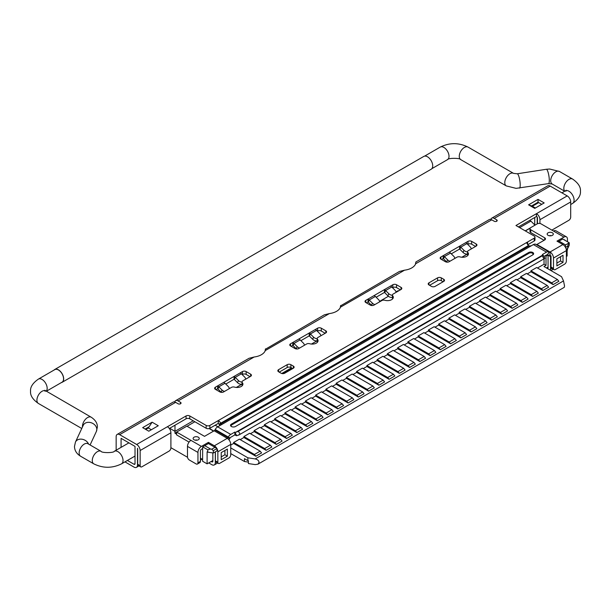 <?xml version="1.0" encoding="UTF-8"?>
<svg xmlns="http://www.w3.org/2000/svg" width="611" height="611" viewBox="0 0 611 611"><rect width="100%" height="100%" fill="white"/><g stroke="black" fill="none" stroke-linecap="round" stroke-linejoin="round"><path stroke-width="0.92" d="M231.393 426.501A2.902 1.673 0 0 0 235.495 426.501L532.777 254.871A2.902 1.673 0 0 0 532.777 252.503A2.902 1.673 0 0 0 528.683 252.503L231.393 424.133A2.902 1.673 0 0 0 231.393 426.501L231.393 426.501M194.015 439.737A3.078 1.78 0 0 0 198.361 439.737A3.078 1.78 0 0 0 198.361 437.224A3.078 1.78 0 0 0 194.015 437.224A3.078 1.78 0 0 0 194.015 439.737L194.015 439.737M196.887 440.21A0.756 0.435 0 0 0 195.489 440.21M552.413 232.814A3.078 1.78 0 0 0 548.067 232.814A3.078 1.78 0 0 0 548.067 235.327L548.067 235.327A3.078 1.78 0 0 0 552.413 235.327A3.078 1.78 0 0 0 552.413 232.814M550.939 235.8A0.756 0.435 0 0 0 549.541 235.8M61.344 382.593A7.393 4.269 -120 0 0 62.146 382.295A7.393 4.269 -120 0 0 63.277 376.368A7.393 4.269 -120 0 0 58.45 369.854A7.393 4.269 -120 0 0 54.753 369.487A7.393 4.269 -120 0 0 54.096 370.037M62.146 382.295L431.183 169.232A7.393 4.269 -120 0 0 432.321 163.305A7.393 4.269 -120 0 0 427.486 156.79A7.393 4.269 -120 0 0 423.79 156.424L54.753 369.487M46.291 391.284L62.07 382.173A7.248 4.185 -120 0 0 63.575 378.851A7.248 4.185 -120 0 0 60.405 371.557A7.248 4.185 -120 0 0 54.822 369.617L38.424 379.087A7.248 4.185 60 0 1 44.007 381.027A7.248 4.185 60 0 1 47.169 388.321A7.248 4.185 60 0 1 46.199 391.231M383.173 380.134L362.392 368.143L356.656 371.457L377.43 383.448L383.173 380.134L384.594 381.906L378.851 385.22L356.656 372.405L352.959 374.535M393.423 374.215L394.843 375.986L389.1 379.301L387.68 377.529L393.423 374.215L372.649 362.224L366.906 365.538L366.906 366.485L363.217 368.616M403.672 368.296L405.093 370.067L399.35 373.382L397.929 371.61L403.672 368.296L382.898 356.305L377.155 359.619L377.155 360.566L373.466 362.697M413.922 362.376L415.343 364.148L409.607 367.463L408.186 365.691L413.922 362.376L393.148 350.386L387.405 353.7L387.405 354.647L383.716 356.778M424.179 356.465L425.6 358.229L419.856 361.544L418.436 359.78L424.179 356.465L403.397 344.467L397.662 347.781L397.662 348.728L393.965 350.859M434.429 350.546L435.849 352.31L430.106 355.625L428.685 353.861L434.429 350.546L413.647 338.547L407.911 341.862L407.911 342.809L404.222 344.94M444.678 344.627L446.099 346.391L440.355 349.706L438.935 347.942L444.678 344.627L423.904 332.628L418.161 335.943L418.161 336.89L414.472 339.021M454.928 338.708L456.348 340.472L450.613 343.787L449.192 342.023L454.928 338.708L434.154 326.709L428.41 330.024L428.41 330.971L424.721 333.102M465.177 332.789L466.598 334.553L460.862 337.868L459.441 336.103L465.177 332.789L444.403 320.79L438.66 324.105L438.66 325.052L434.971 327.183M475.434 326.87L476.855 328.634L471.112 331.949L469.691 330.184L475.434 326.87L454.653 314.871L448.917 318.186L448.917 319.133L445.22 321.264M485.684 320.951L487.104 322.715L481.361 326.03L479.94 324.265L485.684 320.951L464.902 308.952L459.167 312.267L459.167 313.214L455.478 315.345M495.933 315.032L497.354 316.796L491.611 320.111L490.19 318.346L495.933 315.032L475.159 303.041L469.416 306.348L469.416 307.295L465.727 309.426M506.183 309.113L507.604 310.884L501.868 314.199L500.447 312.427L506.183 309.113L485.409 297.122L479.666 300.436L479.666 301.383L475.977 303.514M516.432 303.193L517.853 304.965L512.117 308.28L510.697 306.508L516.432 303.193L495.658 291.203L489.915 294.517L489.915 295.464L486.226 297.595M526.69 297.274L528.11 299.046L522.367 302.361L520.946 300.589L526.69 297.274L505.908 285.284L500.172 288.598L500.172 289.545L496.476 291.676M536.939 291.355L538.36 293.127L532.616 296.442L531.196 294.67L536.939 291.355L516.165 279.364L510.422 282.679L510.422 283.626L506.733 285.757M547.189 285.444L548.609 287.208L542.866 290.523L541.453 288.751L547.189 285.444L526.415 273.445L520.671 276.76L520.671 277.707L516.982 279.838M557.438 279.525L558.859 281.289L553.123 284.604L551.702 282.84L557.438 279.525L536.664 267.526L530.921 270.841L530.921 271.788L527.232 273.919M545.272 255.688L546.013 256.116L546.013 265.35L544.042 264.212L537.481 268M544.042 264.212L544.042 258.804M260.156 451.155L261.577 452.927L255.833 456.241L254.413 454.469L260.156 451.155L239.382 439.164L233.639 442.479L233.639 443.426L230.744 445.091M270.406 445.236L271.826 447.008L266.091 450.322L264.67 448.55L270.406 445.236L249.632 433.245L243.888 436.56L243.888 437.507L240.199 439.637M254.138 430.64L274.919 442.631L280.663 439.317L259.881 427.326L254.138 430.64L254.138 431.587L250.449 433.718M290.912 433.405L292.333 435.169L286.59 438.484L285.169 436.72L290.912 433.405L270.131 421.407L264.395 424.721L264.395 425.668L260.706 427.799M274.645 418.802L295.419 430.801L301.162 427.486L280.388 415.488L274.645 418.802L274.645 419.749L270.956 421.88M311.411 421.567L312.832 423.331L307.096 426.646L305.676 424.882L311.411 421.567L290.637 409.569L284.894 412.883L284.894 413.83L281.205 415.961M317.346 420.727L315.925 418.963L321.661 415.648L323.082 417.412L317.346 420.727L295.144 407.911L291.455 410.042M295.144 407.911L295.144 406.964L315.925 418.963M321.661 415.648L300.887 403.65L295.144 406.964M331.918 409.729L333.339 411.493L327.595 414.808L326.175 413.044L331.918 409.729L311.136 397.73L305.401 401.045L305.401 401.992L301.704 404.123M337.845 408.889L336.424 407.125L342.168 403.81L343.588 405.574L337.845 408.889L315.65 396.073L311.961 398.204M315.65 396.073L315.65 395.126L336.424 407.125M342.168 403.81L321.386 391.811L315.65 395.126M352.417 397.891L353.838 399.655L348.094 402.97L346.674 401.206L352.417 397.891L331.643 385.892L325.9 389.207L325.9 390.154L322.211 392.285M358.351 397.051L356.931 395.286L362.667 391.972L364.087 393.736L358.351 397.051L336.149 384.235L332.46 386.366M336.149 384.235L336.149 383.288L356.931 395.286M362.667 391.972L341.893 379.973L336.149 383.288M372.916 386.053L374.337 387.825L368.601 391.139L367.18 389.367L372.916 386.053L352.142 374.062L346.399 377.377L346.399 378.324L342.71 380.447M356.656 372.405L356.656 371.457M346.399 378.324L368.601 391.139M325.9 390.154L348.094 402.97M305.401 401.992L327.595 414.808M284.894 413.83L307.096 426.646M301.162 427.486L302.582 429.25L296.839 432.565L295.419 430.801M274.645 419.749L296.839 432.565M264.395 425.668L286.59 438.484M280.663 439.317L282.083 441.089L276.34 444.403L274.919 442.631M254.138 431.587L276.34 444.403M243.888 437.507L266.091 450.322M233.639 443.426L255.833 456.241M248.41 462.122L244.461 461.511L244.461 458.67L247.86 460.625L247.86 457.792L230.744 447.909M247.86 457.792L255.184 458.922L563.51 280.907L561.547 276.684L543.958 266.533L546.013 265.35M530.921 271.788L553.123 284.604M520.671 277.707L542.866 290.523M510.422 283.626L532.616 296.442M500.172 289.545L522.367 302.361M489.915 295.464L512.117 308.28M479.666 301.383L501.868 314.199M469.416 307.295L491.611 320.111M459.167 313.214L481.361 326.03M448.917 319.133L471.112 331.949M438.66 325.052L460.862 337.868M428.41 330.971L450.613 343.787M418.161 336.89L440.355 349.706M407.911 342.809L430.106 355.625M397.662 348.728L419.856 361.544M387.405 354.647L409.607 367.463M377.155 360.566L399.35 373.382M366.906 366.485L389.1 379.301M547.059 268.321A1.451 0.84 -120 0 0 547.769 268.382A1.451 0.84 -120 0 0 548.067 267.717L548.059 255.283M211.834 461.847A1.451 0.84 -120 0 0 212.559 461.916A1.451 0.84 -120 0 0 212.857 461.252L211.834 461.847L211.207 461.481M236.304 387.435L241.719 384.304M461.832 257.231L467.247 254.1M311.45 344.054L316.865 340.923M134 464.253A1.451 0.84 -120 0 0 134.726 464.329A1.451 0.84 -120 0 0 135.023 463.665L134 464.253L127.409 460.45M536.458 216.508L537.275 216.981L536.374 216.561L536.458 213.667L567.214 195.91L550.198 186.088L494.223 218.402A4.926 2.849 -120 0 0 491.763 218.158A4.926 2.849 -120 0 0 490.862 219.441M208.748 462.901L211.834 464.688A4.926 2.849 -120 0 0 214.293 464.933A4.926 2.849 -120 0 0 215.316 462.672L215.316 451.873M212.857 461.252L212.849 452.934M170.904 447.687L187.524 457.28M137.689 464.253L140.148 465.674A2.612 1.505 120 0 0 140.69 466.873L138.231 465.452A2.612 1.505 -60 0 1 137.689 464.253L137.689 449.108A1.451 0.84 -120 0 0 137.483 448.275L137.483 465.086A4.926 2.849 -120 0 1 136.459 467.339A4.926 2.849 -120 0 1 134 467.094L124.95 461.87M200.408 460.182L202.172 459.167M567.214 195.91A4.926 2.849 60 0 1 570.697 201.951L570.697 217.104A2.612 1.505 120 0 1 568.856 220.296L551.863 230.11M491.763 218.158L547.731 185.843A4.926 2.849 60 0 1 550.198 186.088M119.649 434.665A4.926 2.849 -120 0 0 117.182 434.421L173.15 402.107A4.926 2.849 60 0 1 175.617 402.351L119.649 434.665L136.665 444.487L167.414 426.73A4.926 2.849 60 0 1 170.904 432.771L170.904 447.924A2.612 1.505 120 0 1 169.056 451.117L141.996 466.743A2.612 1.505 120 0 1 140.69 466.873M117.182 434.421A4.926 2.849 -120 0 0 116.159 436.674L116.159 450.208M135.023 463.665L135.023 446.381L121.085 438.331L121.085 447.367M140.148 465.674L140.148 450.528A4.926 2.849 -120 0 0 136.665 444.487M534.732 217.508L534.732 224.94M537.481 223.741L537.481 218.287A1.451 0.84 -120 0 0 537.275 217.455L537.275 216.981M537.191 217.035L537.191 223.893M244.461 461.511L230.744 453.591M550.374 270.238A4.926 2.849 -120 0 0 550.526 269.138L550.526 256.589L548.319 255.322M550.526 256.589L551.007 256.315M379.866 301.712A2.612 1.505 0 0 1 380.615 300.772L388.405 296.282M395.997 291.898L397.433 291.065A2.612 1.505 0 0 1 399.052 290.63M530.921 270.841L551.702 282.84M510.422 282.679L531.196 294.67M489.915 294.517L510.697 306.508M469.416 306.348L490.19 318.346M448.917 318.186L469.691 330.184M428.41 330.024L449.192 342.023M407.911 341.862L428.685 353.861M387.405 353.7L408.186 365.691M366.906 365.538L387.68 377.529M346.399 377.377L367.18 389.367M325.9 389.207L346.674 401.206M305.401 401.045L326.175 413.044M284.894 412.883L305.676 424.882M264.395 424.721L285.169 436.72M233.639 442.479L254.413 454.469M217.875 426.745L215.187 425.195M209.397 428.479L213.774 431.007M243.888 436.56L264.67 448.55M377.155 359.619L397.929 371.61M397.662 347.781L418.436 359.78M418.161 335.943L438.935 347.942M438.66 324.105L459.441 336.103M459.167 312.267L479.94 324.265M479.666 300.436L500.447 312.427M500.172 288.598L520.946 300.589M520.671 276.76L541.453 288.751M566.229 249.273L567.764 248.387L569.261 245.156L569.261 242.788L562.708 239L559.019 241.131L565.572 244.919L565.374 247.172A4.926 2.849 60 0 1 565.572 247.531A4.926 2.849 60 0 1 566.389 250.602L566.389 261.019A2.612 1.505 120 0 1 564.549 264.212L555.346 269.527A2.612 1.505 120 0 1 554.04 269.657L551.58 268.237A2.612 1.505 -60 0 1 551.038 267.038L551.038 256.62A1.451 0.84 -120 0 0 550.015 254.848L550.015 252.007A1.451 0.84 -60 0 1 549.289 252.076L548.968 251.892A4.926 2.849 120 0 0 546.501 252.137L542.392 254.512L542.919 254.947L235.632 432.359L238.397 431.251L240.138 434.261L236.778 435.727A4.926 2.849 60 0 1 235.51 435.269L234.868 434.902L234.868 432.412L235.632 432.359M565.572 244.919L568.513 243.224L567.764 246.019L565.572 247.531M559.019 241.131L557.988 241.727M214.98 447.328L217.035 448.512L213.338 450.643L211.727 449.207L214.98 447.328L208.427 443.548L202.684 446.855L202.6 461.252L207.106 463.848L212.849 460.534M204.738 445.671L210.543 449.024L207.74 449.78L202.684 446.855M210.543 449.024L211.727 449.207M213.338 450.643L213.338 453.011L207.74 452.148L207.74 449.78M568.513 243.224L568.826 242.536M567.764 248.387L567.764 246.019M217.035 448.512L217.035 450.88L213.338 453.011M207.106 463.848L207.106 451.781L207.74 452.148M519.633 227.628L530.906 221.113L534.969 225.184M530.906 221.113L529.691 220.418M530.371 227.895L525.231 230.859M193.236 420.803L174.983 431.343L174.983 425.203M176.617 432.29L174.983 433.237L174.983 431.343L169.675 428.273M247.86 460.625L248.41 460.717L248.41 463.558L255.184 464.604L257.926 464.192L259.064 462.359C258.812 460.61 257.521 459.464 255.184 458.922M563.51 280.907L564.549 285.994L564.243 287.346L257.926 464.192M187.058 426.264L194.871 421.75M525.368 230.943L530.119 228.201M213.567 431.129L209.138 428.563M567.13 248.753L567.13 255.994L566.389 256.421M546.013 256.116L547.67 255.154M546.417 267.954L548.059 267.007M200.408 458.151L202.6 459.419M174.983 433.237L176.617 434.177M145.792 429.449L148.328 427.983L152.108 422.193L158.264 425.745L148.817 431.198L142.669 427.647L152.108 422.193M148.328 427.983L151.36 429.732M528.599 204.83L538.039 199.377L544.187 202.928L534.747 208.382L528.599 204.83L532.38 206.251L538.703 202.6M532.38 206.251L535.412 208M538.039 199.377L538.039 202.218L541.728 204.349M544.317 258.17L544.875 258.323L543.981 258.843L240.138 434.261M543.981 258.843L542.24 255.826L543.133 255.314L542.919 254.947L543.133 255.314M542.24 255.826L238.397 431.251M534.969 237.106L534.969 239.947A2.612 1.505 180 0 1 534.205 241.009L534.205 238.168A2.612 1.505 0 0 0 534.969 237.106A2.612 1.505 0 0 0 534.205 236.037L515.959 225.505L536.458 213.667A4.926 2.849 -120 0 1 539.941 219.708L539.941 223.466M567.443 241.735L567.443 239.107A4.926 2.849 120 0 0 566.428 236.854A4.926 2.849 120 0 0 563.961 237.091L540.995 223.832A2.612 1.505 0 0 0 537.306 223.832L530.745 227.62A2.612 1.505 0 0 0 529.981 228.69A2.612 1.505 0 0 0 530.745 229.751L544.707 237.816A2.612 1.505 180 0 1 545.47 238.878A2.612 1.505 180 0 1 544.707 239.947L536.916 244.446L550.015 252.007L562.907 244.56A4.926 2.849 60 0 1 565.374 247.172M550.015 254.848A4.926 2.849 -60 0 1 547.548 255.093L548.968 251.892L535.87 244.331A4.926 2.849 -60 0 0 533.403 244.576L531.15 245.882L528.958 245.958L526.911 243.369L527.644 241.956L527.644 244.683M530.745 229.751L530.745 232.592A2.612 1.505 180 0 1 529.981 231.531L529.981 228.69M567.13 249.708L567.443 249.525A2.612 1.505 60 0 1 567.13 250.541M551.038 267.038L553.497 268.458A2.612 1.505 120 0 0 554.04 269.657M476.183 246.103L476.183 243.972A2.612 1.505 180 0 1 476.947 245.034A2.612 1.505 180 0 1 476.183 246.103L468.301 250.647A2.612 1.505 0 0 0 467.537 251.717A2.612 1.505 0 0 0 467.82 252.396A5.797 3.345 0 0 1 468.446 253.916A5.797 3.345 0 0 1 460.022 256.903A2.612 1.505 0 0 0 456.997 257.178L449.116 261.729A2.612 1.505 180 0 1 445.427 261.729L440.921 259.125A2.612 1.505 180 0 1 440.157 258.056A2.612 1.505 180 0 1 440.921 256.994L440.921 259.125M467.82 252.396L467.82 255.238A2.612 1.505 180 0 1 467.537 254.558L467.537 251.717M467.98 241.368A2.612 1.505 180 0 1 471.669 241.368L471.669 244.209A2.612 1.505 0 0 0 467.98 244.209L467.98 241.368L465.727 242.666A4.926 2.849 60 0 1 466.919 243.598L460.77 247.15L463.94 250.311A4.346 3.215 21.1 0 0 467.537 251.915M443.739 279.273A2.612 1.505 180 0 1 444.502 280.342A2.612 1.505 180 0 1 443.739 281.404L443.739 279.273L441.279 277.852L441.279 280.693A2.612 1.505 0 0 0 437.583 280.693L437.583 277.852A2.612 1.505 180 0 1 441.279 277.852M428.975 284.955A2.612 1.505 180 0 1 428.212 283.894A2.612 1.505 180 0 1 428.975 282.824L428.975 284.955L431.435 286.376A2.612 1.505 180 0 0 435.124 286.376L443.739 281.404M401.037 287.353A2.612 1.505 180 0 1 401.809 288.415A2.612 1.505 180 0 1 401.037 289.484L401.037 287.353L396.531 284.749L396.531 287.59A2.612 1.505 0 0 0 392.842 287.59L392.842 284.749A2.612 1.505 180 0 1 396.531 284.749M392.682 298.619A2.612 1.505 180 0 1 392.399 297.939L392.399 295.098A2.612 1.505 0 0 0 392.682 295.777L392.682 298.619A5.797 3.345 180 0 1 392.758 298.718M401.037 289.484L393.163 294.036A2.612 1.505 0 0 0 392.399 295.098M392.682 295.777A5.797 3.345 0 0 1 393.308 297.297A5.797 3.345 0 0 1 384.884 300.284A2.612 1.505 0 0 0 381.86 300.559L373.978 305.11A2.612 1.505 180 0 1 370.289 305.11L365.775 302.506A2.612 1.505 180 0 1 365.011 301.437A2.612 1.505 180 0 1 365.775 300.375L365.775 302.506M317.437 342.061A2.612 1.505 180 0 1 317.155 341.381L317.155 338.54A2.612 1.505 0 0 0 317.437 339.22L317.437 342.061A5.797 3.345 180 0 1 317.514 342.16M325.8 332.926L325.8 330.795A2.612 1.505 180 0 1 326.564 331.857A2.612 1.505 180 0 1 325.8 332.926L317.919 337.471A2.612 1.505 0 0 0 317.155 338.54M317.437 339.22A5.797 3.345 0 0 1 318.064 340.739A5.797 3.345 0 0 1 309.64 343.726A2.612 1.505 0 0 0 306.615 344.001L298.733 348.553A2.612 1.505 180 0 1 295.044 348.553L290.531 345.948A2.612 1.505 180 0 1 289.767 344.879A2.612 1.505 180 0 1 290.531 343.817L290.531 345.948M317.598 328.191A2.612 1.505 180 0 1 321.287 328.191L321.287 331.032A2.612 1.505 0 0 0 317.598 331.032L317.598 328.191L315.345 329.489A4.926 2.849 60 0 1 316.536 330.421L310.38 333.973L313.55 337.135A4.346 3.215 21.1 0 0 317.155 338.738M293.349 366.096A2.612 1.505 180 0 1 294.12 367.165A2.612 1.505 180 0 1 293.349 368.227L293.349 366.096L290.889 364.675L290.889 367.517A2.612 1.505 0 0 0 287.201 367.517L287.201 364.675A2.612 1.505 180 0 1 290.889 364.675M278.593 371.778A2.612 1.505 180 0 1 277.829 370.717A2.612 1.505 180 0 1 278.593 369.647L278.593 371.778L281.052 373.199A2.612 1.505 180 0 0 284.741 373.199L293.349 368.227M242.292 385.442A2.612 1.505 180 0 1 242.009 384.762L242.009 381.921A2.612 1.505 0 0 0 242.292 382.601L242.292 385.442A5.797 3.345 180 0 1 242.376 385.541M250.655 376.307L250.655 374.176A2.612 1.505 180 0 1 251.419 375.246A2.612 1.505 180 0 1 250.655 376.307L242.773 380.859A2.612 1.505 0 0 0 242.009 381.921M242.292 382.601A5.797 3.345 0 0 1 242.926 384.12A5.797 3.345 0 0 1 234.502 387.107A2.612 1.505 0 0 0 231.47 387.382L223.595 391.934A2.612 1.505 180 0 1 219.899 391.934L215.393 389.329A2.612 1.505 180 0 1 214.629 388.26A2.612 1.505 180 0 1 215.393 387.198L215.393 389.329M242.452 371.572A2.612 1.505 180 0 1 246.149 371.572L246.149 374.413A2.612 1.505 0 0 0 242.452 374.413L242.452 371.572L240.199 372.878A4.926 2.849 60 0 1 241.391 373.802L235.243 377.354L238.412 380.516A4.346 3.215 21.1 0 0 242.009 382.119M209.856 428.273A2.612 1.505 180 0 1 206.167 428.273L206.167 425.432A2.612 1.505 0 0 0 209.856 425.432L209.856 428.273L218.264 423.415L218.264 420.574L209.856 425.432M189.761 415.961L189.761 418.802A2.612 1.505 0 0 0 186.072 418.802L186.072 415.961A2.612 1.505 180 0 1 189.761 415.961L206.167 425.432M200.408 461.435A2.612 1.505 60 0 1 199.866 462.626L197.406 464.047A2.612 1.505 -120 0 0 197.949 462.855L200.408 461.435L200.408 451.017A1.451 0.84 120 0 1 201.431 449.238L202.684 448.512M208.427 443.548L208.427 442.364L201.431 446.397A4.926 2.849 120 0 0 197.949 452.438L187.485 446.397L187.485 456.814A2.612 1.505 -120 0 0 189.334 460.007L196.1 463.917A2.612 1.505 -120 0 0 197.406 464.047M217.035 448.757A4.926 2.849 -120 0 1 217.852 451.827L217.852 462.244A2.612 1.505 120 0 0 218.394 463.436A2.612 1.505 120 0 0 219.7 463.306L228.904 457.998A2.612 1.505 120 0 0 230.744 454.798L230.744 444.38A4.926 2.849 60 0 0 227.261 438.347L214.163 430.786L204.525 436.346L186.867 426.157L176.617 432.076L201.431 446.397M218.394 463.436L215.935 462.015A2.612 1.505 -60 0 1 215.393 460.824L217.852 462.244M216.004 389.681L217.646 388.733A1.451 0.84 -120 0 1 217.997 389.008L221.167 392.17A4.346 3.215 21.1 0 0 221.365 392.354M217.997 389.008L218.837 386.824L222.007 389.986A4.346 3.215 21.1 0 0 224.504 391.407M229.293 388.642A4.346 3.215 21.1 0 0 228.163 386.435L224.993 383.273L218.837 386.824A4.926 2.849 -120 0 0 217.646 385.892L215.393 387.198M225.765 384.052L234.051 379.263A1.451 0.84 -120 0 1 234.403 379.538L237.572 382.7A4.346 3.215 21.1 0 0 242.009 384.288M245.691 379.171A4.346 3.215 21.1 0 0 244.56 376.964L241.391 373.802M291.149 346.3L292.791 345.352A1.451 0.84 -120 0 1 293.143 345.627L296.304 348.789A4.346 3.215 21.1 0 0 296.503 348.973M293.143 345.627L293.983 343.443L297.152 346.605A4.346 3.215 21.1 0 0 299.65 348.026M304.431 345.261A4.346 3.215 21.1 0 0 303.3 343.054L300.131 339.892L293.983 343.443A4.926 2.849 -120 0 0 292.791 342.511L290.531 343.817M300.91 340.663L309.189 335.882A1.451 0.84 -120 0 1 309.54 336.157L312.71 339.319A4.346 3.215 21.1 0 0 317.155 340.9M320.836 335.79A4.346 3.215 21.1 0 0 319.706 333.583L316.536 330.421M366.394 302.857L368.036 301.91A1.451 0.84 -120 0 1 368.38 302.185L371.549 305.347A4.346 3.215 21.1 0 0 371.748 305.531M368.38 302.185L369.227 300.001L372.397 303.163A4.346 3.215 21.1 0 0 374.894 304.584M379.675 301.819A4.346 3.215 21.1 0 0 378.545 299.611L375.375 296.45L369.227 300.001A4.926 2.849 -120 0 0 368.036 299.069L365.775 300.375M376.147 297.229L384.434 292.44A1.451 0.84 -120 0 1 384.785 292.715L387.954 295.877A4.346 3.215 21.1 0 0 392.399 297.458M384.785 292.715L385.625 290.531L388.795 293.692A4.346 3.215 21.1 0 0 392.399 295.296M396.081 292.348A4.346 3.215 21.1 0 0 394.943 290.141L391.773 286.979L385.625 290.531A4.926 2.849 -120 0 0 384.434 289.599L374.184 295.518A4.926 2.849 60 0 1 375.375 296.45M441.532 259.476L443.174 258.529A1.451 0.84 -120 0 1 443.525 258.804L446.694 261.966A4.346 3.215 21.1 0 0 446.893 262.15M443.525 258.804L444.365 256.62L447.535 259.782A4.346 3.215 21.1 0 0 450.032 261.195M454.821 258.438A4.346 3.215 21.1 0 0 453.683 256.23L450.513 253.069L444.365 256.62A4.926 2.849 -120 0 0 443.174 255.688L440.921 256.994M451.292 253.84L459.579 249.059A1.451 0.84 -120 0 1 459.923 249.334L463.092 252.496A4.346 3.215 21.1 0 0 467.537 254.077M471.218 248.967A4.346 3.215 21.1 0 0 470.088 246.76L466.919 243.598M459.923 249.334L460.77 247.15A4.926 2.849 -120 0 0 459.579 246.218L449.322 252.137A4.926 2.849 60 0 1 450.513 253.069M443.174 258.529L443.174 255.688L449.322 252.137M392.842 284.749L390.582 286.047A4.926 2.849 60 0 1 391.773 286.979M384.434 292.44L384.434 289.599L390.582 286.047M368.036 301.91L368.036 299.069L374.184 295.518M309.54 336.157L310.38 333.973A4.926 2.849 -120 0 0 309.189 333.041L298.939 338.96A4.926 2.849 60 0 1 300.131 339.892M309.189 335.882L309.189 333.041L315.345 329.489M292.791 345.352L292.791 342.511L298.939 338.96M234.403 379.538L235.243 377.354A4.926 2.849 -120 0 0 234.051 376.429L223.802 382.341A4.926 2.849 60 0 1 224.993 383.273M234.051 379.263L234.051 376.429L240.199 372.878M217.646 388.733L217.646 385.892L223.802 382.341M459.579 249.059L459.579 246.218L465.727 242.666M563.021 255.268L556.873 258.82L556.873 265.922L563.021 262.371L563.021 255.268M560.562 256.689L560.562 260.95L556.873 263.081M560.562 260.95L563.021 262.371M224.917 450.475L224.917 454.737L221.22 456.868M221.22 459.709L227.376 456.157L227.376 449.054L221.22 452.606L221.22 459.709M224.917 454.737L227.376 456.157M564.969 240.306A1.451 0.84 120 0 0 564.686 239.863A1.451 0.84 120 0 0 564.159 239.84M567.443 249.525L567.443 248.57M563.961 237.091L556.965 241.131L562.907 244.56M215.393 451.827L215.393 460.824M197.949 452.438L197.949 462.855M532.372 255.1A2.322 1.337 0 0 0 532.364 253.206A2.322 1.337 0 0 0 529.088 253.214L231.806 424.844A2.322 1.337 0 0 0 231.622 426.623M216.836 448.398A4.926 2.849 -120 0 0 214.369 445.793L208.427 442.364M187.485 446.397A4.926 2.849 -60 0 1 190.968 440.355M553.497 268.458L553.497 258.041A4.926 2.849 -120 0 0 550.015 252.007M553.497 231.057A4.926 2.849 -60 0 1 555.964 230.813L566.428 236.854M176.617 432.076L176.617 434.917L189.074 442.104M234.884 432.053L230.767 434.429A4.926 2.849 120 0 0 228.308 437.025L227.987 437.583A1.451 0.84 -60 0 1 227.261 438.347L214.369 445.793M214.163 430.786A1.451 0.84 120 0 0 214.889 430.022L215.209 429.464A4.926 2.849 -60 0 1 217.669 426.868L221.77 424.5A1.451 0.84 60 0 1 221.045 423.728L220.724 423.179A4.926 2.849 -120 0 0 218.264 420.574L534.205 238.168M214.889 430.022L229.728 438.583A4.926 2.849 -60 0 1 228.904 439.767M229.728 438.583L230.042 438.034A1.451 0.84 120 0 1 230.767 437.27L234.868 434.902M530.745 232.592L544.088 240.299M536.191 244.515A1.451 0.84 120 0 0 536.916 244.446M543.897 256.483L546.501 254.978A1.451 0.84 120 0 1 547.227 254.909L549.289 252.076M544.875 258.323L238.611 435.147L544.875 258.323M219.876 425.592A4.926 2.849 60 0 1 219.303 424.737L218.99 424.187A1.451 0.84 -120 0 0 218.264 423.415M527.713 244.759L534.205 241.009M476.183 243.972L471.669 241.368M471.669 244.209L475.564 246.454M290.889 367.517L292.738 368.586M287.201 364.675L278.593 369.647M279.204 372.137L287.201 367.517M441.279 280.693L443.12 281.763M437.583 277.852L428.975 282.824M429.594 285.314L437.583 280.693M189.761 418.802L206.167 428.273M169.316 428.479L186.072 418.802M186.072 415.961L167.414 426.73M175.617 402.351L178.076 403.772A1.741 1.008 0 0 0 179.97 403.986A1.741 1.008 0 0 0 181.047 403.061A1.741 1.008 0 0 0 180.535 402.351L178.076 400.931A4.926 2.849 -120 0 0 175.617 400.686A4.926 2.849 -120 0 0 174.715 401.962M175.617 400.686L249.059 358.283L254.168 357A14.496 8.371 0 0 0 265.289 350.577C265.655 348.232 265.602 348.262 265.121 350.676L265.121 350.981M265.609 349.133L324.25 314.864L329.36 313.588A14.496 8.371 0 0 0 340.48 307.165C340.854 304.82 340.793 304.851 340.312 307.264L340.312 307.57M329.36 313.588L265.289 350.577C265.655 348.232 265.602 348.262 265.121 350.676M340.801 305.721L399.449 271.452M399.449 271.46L404.551 270.177L340.48 307.165C340.854 304.82 340.793 304.851 340.312 307.264M404.551 270.177A14.496 8.371 0 0 0 415.679 263.753C416.045 261.409 415.984 261.439 415.503 263.853L415.503 264.158M415.854 261.982L489.296 219.578A4.926 2.849 60 0 1 491.763 219.823L415.679 263.753C416.045 261.409 415.984 261.439 415.503 263.853M491.763 219.823L494.223 221.243A1.741 1.008 0 0 0 496.117 221.465A1.741 1.008 0 0 0 497.194 220.533A1.741 1.008 0 0 0 496.682 219.823L494.223 218.402M518.418 226.925L536.374 216.561M396.531 287.59L400.426 289.835M325.8 330.795L321.287 328.191M321.287 331.032L325.182 333.278M250.655 374.176L246.149 371.572M246.149 374.413L250.044 376.666M531.578 205.953L538.039 202.218M145.128 429.067L149.13 426.753M378.851 385.22L377.43 383.448M135.023 456.05L121.528 463.848A7.248 4.185 -120 0 0 123.032 460.526A7.248 4.185 -120 0 0 119.863 453.232A7.248 4.185 -120 0 0 114.28 451.292C113.982 453.026 101.327 453.034 101.029 451.292L87.877 443.701M121.528 463.848C112.279 468.393 103.03 468.393 93.773 463.848A7.248 4.185 -60 0 1 92.276 460.526A7.248 4.185 -60 0 1 97.401 451.651A7.248 4.185 -60 0 1 101.029 451.292M93.773 463.848L80.652 456.272A7.248 4.185 -60 0 1 79.147 452.95A7.248 4.185 -60 0 1 84.28 444.075A7.248 4.185 -60 0 1 87.9 443.716M80.652 456.272C76.635 453.82 74.58 450.544 74.481 446.442L75.451 442.089L83.249 425.287A7.248 5.72 24.9 0 1 91.047 422.697A7.248 5.72 24.9 0 1 96.828 429.418A7.248 5.72 24.9 0 1 96.401 431.389L97.37 427.036C97.485 423.293 95.431 420.017 91.199 417.206L44.794 390.261L45.046 391.284M82.47 426.967A7.248 4.185 -60 0 1 82.447 426.447A7.248 4.185 -60 0 1 85.609 419.146A7.248 4.185 -60 0 1 91.199 417.206M81.759 428.494L38.424 403.474A7.248 4.185 -60 0 1 36.92 400.159A7.248 4.185 -60 0 1 40.082 392.865A7.248 4.185 -60 0 1 45.672 390.925M424.592 156.133L440.264 147.083A7.248 4.185 60 0 1 445.854 149.023A7.248 4.185 60 0 1 449.016 156.317A7.248 4.185 60 0 1 447.512 159.639C447.81 157.905 460.465 157.89 460.77 159.639L506.298 185.92L516.074 188.364L548.541 183.606L552.207 184.018L564.709 191.235M440.264 147.083C449.52 142.539 458.769 142.539 468.018 147.083A7.248 4.185 120 0 0 462.435 149.023A7.248 4.185 120 0 0 459.266 156.317A7.248 4.185 120 0 0 460.77 159.639M468.018 147.083L513.546 173.364A7.248 4.185 120 0 0 507.962 175.311A7.248 4.185 120 0 0 504.793 182.605A7.248 4.185 120 0 0 506.298 185.92M513.546 173.364L517.212 173.784A7.248 1.535 81.2 0 1 519.174 177.496A7.248 1.535 81.2 0 1 520.198 184.988A7.248 1.535 81.2 0 1 519.434 188.104M517.212 173.784L546.318 169.278A7.248 1.535 81.2 0 1 548.281 172.989A7.248 1.535 81.2 0 1 549.304 180.482A7.248 1.535 81.2 0 1 548.541 183.606M546.318 169.278L549.679 169.026L559.455 171.462A7.248 4.185 120 0 0 555.834 171.821A7.248 4.185 120 0 0 550.702 180.703A7.248 4.185 120 0 0 552.207 184.018M559.455 171.462L572.576 179.038C578.227 182.995 580.855 187.058 580.45 191.235C580.855 195.413 578.227 199.484 572.576 203.432A7.248 4.185 -120 0 0 574.08 200.118A7.248 4.185 -120 0 0 570.918 192.824A7.248 4.185 -120 0 0 565.328 190.876L561.914 192.855M572.576 179.038A7.248 4.185 120 0 0 568.956 179.397A7.248 4.185 120 0 0 563.831 188.28A7.248 4.185 120 0 0 564.801 191.182M75.451 442.089A7.248 5.72 24.9 0 1 82.019 439.217A7.248 5.72 24.9 0 1 88.595 444.113M548.067 267.717L547.044 268.313M215.316 462.672L216.195 462.168M551.84 268.382L550.526 269.138M282.748 373.642L292.119 368.227M281.74 373.489L291.485 367.86M236.778 435.727L234.868 432.412M544.707 239.947L544.707 237.816M221.167 392.17L222.007 389.986M237.572 382.7L238.412 380.516M296.304 348.789L297.152 346.605M312.71 339.319L313.55 337.135M371.549 305.347L372.397 303.163M387.954 295.877L388.795 293.692M446.694 261.966L447.535 259.782M463.092 252.496L463.94 250.311M231.806 424.844L231.393 424.133M529.088 253.214L528.683 252.503M217.852 451.827L230.744 444.38M553.497 258.041L566.389 250.602M230.042 438.034L215.209 429.464M230.767 434.429L217.669 426.868M535.87 244.331L548.968 251.892M533.403 244.576L546.501 252.137M531.15 245.882L221.77 424.5M528.958 245.958L219.303 424.737M528.446 245.523L218.99 424.187M180.535 403.772L180.535 402.351M496.682 221.243L496.682 219.823M570.697 201.951L539.941 219.708M254.168 357L178.076 400.931M140.148 450.528L170.904 432.771M38.424 403.474C32.78 399.533 30.153 395.47 30.55 391.284C30.145 387.107 32.773 383.036 38.424 379.087M128.906 442.845L114.28 451.292M136.459 467.339L138.98 465.888M214.293 464.933L217.638 463.001M550.946 270.566L553.283 269.214M572.576 203.432L570.697 204.517M565.954 191.235L566.206 190.212L565.328 190.876M90.092 444.976L96.401 431.389M431.84 168.682L447.512 159.639M543.156 255.207L544.928 258.27"/></g></svg>
